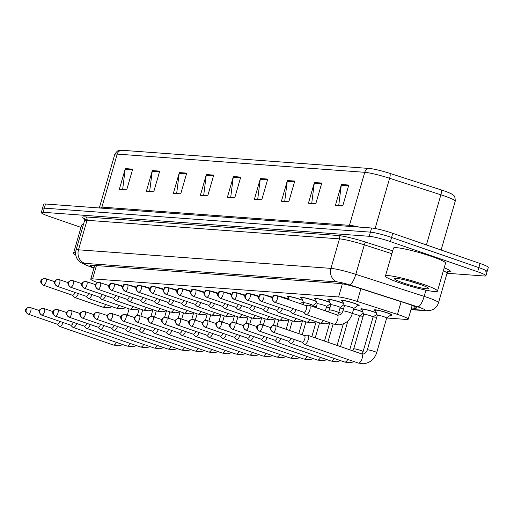 <?xml version="1.0" encoding="UTF-8"?>
<svg xmlns="http://www.w3.org/2000/svg" width="514" height="514" viewBox="0 0 514 514"><rect width="100%" height="100%" fill="white"/><g stroke="black" fill="none" stroke-linecap="round" stroke-linejoin="round"><path stroke-width="0.77" d="M124.215 284.904A9.213 0.964 16.1 0 1 123.778 284.435A9.213 0.964 16.1 0 1 125.628 284.377M128.179 284.852A9.213 0.964 16.1 0 1 136.602 287.23M137.823 285.9A9.213 0.964 16.1 0 1 137.386 285.437A9.213 0.964 16.1 0 1 139.23 285.379M141.787 285.855A9.213 0.964 16.1 0 1 150.21 288.232M151.424 286.902A9.213 0.964 16.1 0 1 150.987 286.439A9.213 0.964 16.1 0 1 152.838 286.382M155.389 286.857A9.213 0.964 16.1 0 1 163.812 289.228M165.026 287.904A9.213 0.964 16.1 0 1 164.596 287.442A9.213 0.964 16.1 0 1 166.44 287.384M168.99 287.859A9.213 0.964 16.1 0 1 177.414 290.23M178.634 288.907A9.213 0.964 16.1 0 1 178.197 288.438A9.213 0.964 16.1 0 1 180.041 288.386M182.598 288.862A9.213 0.964 16.1 0 1 191.022 291.232M192.236 289.909A9.213 0.964 16.1 0 1 191.799 289.44A9.213 0.964 16.1 0 1 193.649 289.382M196.2 289.857A9.213 0.964 16.1 0 1 204.623 292.235M205.844 290.911A9.213 0.964 16.1 0 1 205.407 290.442A9.213 0.964 16.1 0 1 207.251 290.384M209.808 290.86A9.213 0.964 16.1 0 1 218.232 293.237M219.446 291.907A9.213 0.964 16.1 0 1 219.009 291.444A9.213 0.964 16.1 0 1 220.853 291.387M223.41 291.862A9.213 0.964 16.1 0 1 231.833 294.233M233.048 292.909A9.213 0.964 16.1 0 1 232.617 292.447A9.213 0.964 16.1 0 1 234.461 292.389M237.012 292.864A9.213 0.964 16.1 0 1 245.435 295.235M246.656 293.912A9.213 0.964 16.1 0 1 246.219 293.443A9.213 0.964 16.1 0 1 248.063 293.391M250.62 293.867A9.213 0.964 16.1 0 1 259.043 296.237M260.257 294.914A9.213 0.964 16.1 0 1 259.821 294.445A9.213 0.964 16.1 0 1 261.671 294.393M264.222 294.869A9.213 0.964 16.1 0 1 272.645 297.24M273.859 295.916A9.213 0.964 16.1 0 1 273.429 295.447A9.213 0.964 16.1 0 1 275.273 295.389M277.83 295.865A9.213 0.964 16.1 0 1 286.452 298.313A9.213 0.964 16.1 0 1 289.022 299.276M288.283 297.349A9.213 0.964 16.1 0 1 287.03 296.449A9.213 0.964 16.1 0 1 300.054 299.309A9.213 0.964 16.1 0 1 302.624 300.279M301.885 298.351A9.213 0.964 16.1 0 1 300.632 297.452A9.213 0.964 16.1 0 1 313.662 300.311A9.213 0.964 16.1 0 1 316.232 301.281M315.487 299.354A9.213 0.964 16.1 0 1 314.24 298.454A9.213 0.964 16.1 0 1 327.264 301.313A9.213 0.964 16.1 0 1 329.834 302.283M329.095 300.356A9.213 0.964 16.1 0 1 327.842 299.45A9.213 0.964 16.1 0 1 340.872 302.316A9.213 0.964 16.1 0 1 343.436 303.279M342.697 301.352A9.213 0.964 16.1 0 1 341.45 300.452A9.213 0.964 16.1 0 1 354.474 303.318A9.213 0.964 16.1 0 1 359.151 305.56A9.213 0.964 16.1 0 1 357.609 305.657M110.613 283.901A9.213 0.964 16.1 0 1 110.176 283.432A9.213 0.964 16.1 0 1 112.02 283.381M114.577 283.856A9.213 0.964 16.1 0 1 123 286.227M312.859 305.894A9.213 0.964 16.1 0 1 316.322 306.858M326.467 306.897A9.213 0.964 16.1 0 1 329.93 307.86M340.069 307.899A9.213 0.964 16.1 0 1 343.532 308.863M353.677 308.901A9.213 0.964 16.1 0 1 360.16 310.835A9.213 0.964 16.1 0 1 362.73 311.799M361.984 309.871A9.213 0.964 16.1 0 1 360.738 308.972A9.213 0.964 16.1 0 1 373.762 311.837A9.213 0.964 16.1 0 1 376.332 312.801M375.593 310.874A9.213 0.964 16.1 0 1 374.34 309.974A9.213 0.964 16.1 0 1 387.37 312.833A9.213 0.964 16.1 0 1 392.041 315.082A9.213 0.964 16.1 0 1 390.505 315.178M386.734 317.999L406.368 319.445A16.255 1.696 -163.9 0 0 408.212 319.194A16.255 1.696 -163.9 0 0 397.45 314.388L357.236 301.429A16.255 1.696 -163.9 0 0 338.597 296.957L92.604 278.858A16.255 1.696 -163.9 0 0 90.766 279.115A16.255 1.696 -163.9 0 0 96.735 282.257L97.615 282.591M359.524 316.001L363.147 316.264M373.125 317.003L376.749 317.267M80.987 227.387L49.537 216.51A16.255 1.696 16.1 0 1 41.281 212.545L42.482 208.401A16.255 1.696 16.1 0 1 44.32 208.144L370.427 232.148A16.255 1.696 16.1 0 1 391.572 237.455L478.855 267.627A16.255 1.696 16.1 0 1 487.105 271.591L488.3 267.447A16.255 1.696 16.1 0 0 480.05 263.483L392.767 233.311A16.255 1.696 16.1 0 0 371.622 228.004L45.515 204.007A16.255 1.696 16.1 0 0 43.677 204.264L42.482 208.401A16.255 1.696 16.1 0 1 44.32 208.144L370.427 232.148A16.255 1.696 16.1 0 1 391.572 237.455L478.855 267.627A16.255 1.696 16.1 0 1 487.105 271.591A16.255 1.696 16.1 0 1 485.267 271.848M121.959 150.268L369.495 168.483A17.772 1.857 16.1 0 1 389.875 173.372L441.147 189.897A17.772 1.857 16.1 0 1 451.947 194.17C452.75 195.314 455.282 194.408 455.224 201.199A21.678 2.268 -163.9 0 0 440.877 194.793L389.612 178.274A21.678 2.268 -163.9 0 0 364.754 172.312L117.218 154.097A5.416 4.825 -85.8 0 1 121.959 150.268A17.772 1.857 16.1 0 0 121.285 150.236C120 150.775 118.329 148.662 114.763 154.438L99.459 207.457A21.678 2.268 16.1 0 1 101.913 207.116L349.449 225.331A21.678 2.268 16.1 0 1 359.254 227.092M294.76 181.069L288.784 201.784L281.415 201.237L287.397 180.53L294.76 181.069M321.77 183.055L315.795 203.769L308.426 203.229L314.407 182.515L321.77 183.055M348.788 185.046L342.806 205.754L335.443 205.214L341.418 184.5L348.788 185.046M213.728 175.107L207.746 195.815L200.383 195.275L206.358 174.561L213.728 175.107M186.71 173.115L180.735 193.829L173.366 193.29L179.347 172.576L186.71 173.115M159.7 171.13L153.725 191.844L146.355 191.298L152.337 170.59L159.7 171.13M132.689 169.145L126.714 189.852L119.344 189.313L125.32 168.598L132.689 169.145M267.749 179.084L261.774 199.792L254.404 199.252L260.38 178.538L267.749 179.084M240.738 177.092L234.757 197.806L227.394 197.26L233.369 176.553L240.738 177.092M230.683 197.504L233.221 177.291A4.337 3.861 -85.8 0 1 233.369 176.553M257.694 199.496L260.232 179.277A4.337 3.861 -85.8 0 1 260.38 178.538M122.634 189.557L125.172 169.337A4.337 3.861 -85.8 0 1 125.32 168.598M149.645 191.542L152.183 171.329A4.337 3.861 -85.8 0 1 152.337 170.59M176.662 193.527L179.193 173.314A4.337 3.861 -85.8 0 1 179.347 172.576M203.672 195.519L206.204 175.3A4.337 3.861 -85.8 0 1 206.358 174.561M338.732 205.459L341.264 185.239A4.337 3.861 -85.8 0 1 341.418 184.5M311.722 203.467L314.253 183.254A4.337 3.861 -85.8 0 1 314.407 182.515M284.705 201.482L287.242 181.269A4.337 3.861 -85.8 0 1 287.397 180.53M41.281 212.545A16.255 1.696 16.1 0 1 43.125 212.288L369.232 236.286A16.255 1.696 16.1 0 1 390.377 241.593L477.654 271.765A16.255 1.696 16.1 0 1 485.91 275.735A16.255 1.696 16.1 0 1 484.072 275.986L447.026 273.262A21.678 2.268 -163.9 0 0 443.344 270.801M411.438 308.002L414.65 308.239A16.255 1.696 -163.9 0 0 416.488 307.982A16.255 1.696 -163.9 0 0 405.732 303.183L358.483 287.956A16.255 1.696 -163.9 0 0 339.838 283.484L92.102 265.256A16.255 1.696 -163.9 0 0 90.265 265.513A16.255 1.696 -163.9 0 0 94.03 267.788M56.97 324.096L59.052 326.139A4.877 2.159 -70.9 0 0 59.438 326.384A4.877 2.159 -70.9 0 0 59.688 326.435A4.877 2.159 -70.9 0 0 63.061 322.503M56.964 324.071A3.521 1.555 -70.9 0 0 57.125 324.154A3.521 1.555 -70.9 0 0 57.305 324.186A3.521 1.555 -70.9 0 0 59.74 321.353M115.682 284.236A8.128 0.848 16.1 0 1 122.711 286.259A8.128 0.848 16.1 0 1 122.942 286.343M72.256 295.158A3.521 1.555 -70.9 0 0 72.416 295.242A3.521 1.555 -70.9 0 0 72.596 295.28A3.521 1.555 -70.9 0 0 75.031 292.447M72.262 295.19L74.344 297.233A4.877 2.159 -70.9 0 0 74.729 297.477A4.877 2.159 -70.9 0 0 78.353 293.59M70.579 325.099L72.66 327.142A4.877 2.159 -70.9 0 0 73.046 327.386A4.877 2.159 -70.9 0 0 73.29 327.437A4.877 2.159 -70.9 0 0 76.67 323.505M70.566 325.073A3.521 1.555 -70.9 0 0 70.733 325.15A3.521 1.555 -70.9 0 0 70.906 325.189A3.521 1.555 -70.9 0 0 73.348 322.355M84.18 326.101L86.262 328.144A4.877 2.159 -70.9 0 0 86.648 328.388A4.877 2.159 -70.9 0 0 86.898 328.44A4.877 2.159 -70.9 0 0 90.271 324.507M84.167 326.069A3.521 1.555 -70.9 0 0 84.335 326.152A3.521 1.555 -70.9 0 0 84.514 326.191A3.521 1.555 -70.9 0 0 86.95 323.357M97.788 327.103L99.864 329.146A4.877 2.159 -70.9 0 0 100.249 329.39A4.877 2.159 -70.9 0 0 100.5 329.435A4.877 2.159 -70.9 0 0 103.873 325.503M97.776 327.071A3.521 1.555 -70.9 0 0 97.936 327.155A3.521 1.555 -70.9 0 0 98.116 327.193A3.521 1.555 -70.9 0 0 100.551 324.36M111.39 328.105L113.472 330.149A4.877 2.159 -70.9 0 0 113.857 330.386A4.877 2.159 -70.9 0 0 114.102 330.438A4.877 2.159 -70.9 0 0 117.481 326.506M111.377 328.073A3.521 1.555 -70.9 0 0 111.544 328.157A3.521 1.555 -70.9 0 0 111.724 328.195A3.521 1.555 -70.9 0 0 114.159 325.356M129.29 285.238A8.128 0.848 16.1 0 1 136.313 287.262A8.128 0.848 16.1 0 1 136.544 287.339M85.857 296.16A3.521 1.555 -70.9 0 0 86.018 296.244A3.521 1.555 -70.9 0 0 86.198 296.282A3.521 1.555 -70.9 0 0 88.633 293.443M85.87 296.192L87.952 298.236A4.877 2.159 -70.9 0 0 88.337 298.473A4.877 2.159 -70.9 0 0 91.961 294.593M142.892 286.24A8.128 0.848 16.1 0 1 149.921 288.264A8.128 0.848 16.1 0 1 150.152 288.341M99.459 297.163A3.521 1.555 -70.9 0 0 99.626 297.246A3.521 1.555 -70.9 0 0 99.806 297.278A3.521 1.555 -70.9 0 0 102.241 294.445M99.472 297.188L101.554 299.232A4.877 2.159 -70.9 0 0 101.939 299.476A4.877 2.159 -70.9 0 0 105.563 295.595M156.5 287.242A8.128 0.848 16.1 0 1 163.523 289.266A8.128 0.848 16.1 0 1 163.754 289.343M113.067 298.165A3.521 1.555 -70.9 0 0 113.228 298.242A3.521 1.555 -70.9 0 0 113.408 298.281A3.521 1.555 -70.9 0 0 115.843 295.447M113.074 298.191L115.155 300.234A4.877 2.159 -70.9 0 0 115.541 300.478A4.877 2.159 -70.9 0 0 119.164 296.597M75.77 255.021A27.094 2.833 16.1 0 1 73.56 253.113L81.63 225.151A27.094 2.833 16.1 0 1 83.397 224.676M73.56 253.113A27.094 2.833 16.1 0 1 75.629 252.637M423.735 284.48A27.094 2.833 16.1 0 1 437.491 291.091A27.094 2.833 16.1 0 1 399.179 282.674A27.094 2.833 16.1 0 1 385.429 276.063A27.094 2.833 16.1 0 1 423.735 284.48M385.429 276.063L393.499 248.101A27.094 2.833 16.1 0 1 431.805 256.518A27.094 2.833 16.1 0 1 445.561 263.129L437.491 291.091M403.451 282.983A17.669 1.844 16.1 0 1 394.63 278.517A17.669 1.844 16.1 0 1 419.469 284.165A17.669 1.844 16.1 0 1 428.393 288.264A17.669 1.844 16.1 0 1 420.728 287.827A17.669 1.844 16.1 0 1 403.451 282.983M408.842 280.933L422.18 285.142M95.81 318.95A3.521 1.555 -70.9 0 0 96.067 319.104L125.146 329.159A3.521 1.555 -70.9 0 1 124.986 329.076L127.074 331.144A4.877 2.159 -70.9 0 0 127.459 331.389A4.877 2.159 -70.9 0 0 127.71 331.44A4.877 2.159 -70.9 0 0 131.083 327.508M125.146 329.159A3.521 1.555 -70.9 0 0 125.326 329.191A3.521 1.555 -70.9 0 0 127.761 326.358M138.6 330.104L140.682 332.147A4.877 2.159 -70.9 0 0 141.067 332.391A4.877 2.159 -70.9 0 0 141.311 332.442A4.877 2.159 -70.9 0 0 144.691 328.51M138.587 330.078A3.521 1.555 -70.9 0 0 138.748 330.155A3.521 1.555 -70.9 0 0 138.928 330.194A3.521 1.555 -70.9 0 0 141.363 327.36M152.202 331.106L154.284 333.149A4.877 2.159 -70.9 0 0 154.669 333.393A4.877 2.159 -70.9 0 0 154.92 333.445A4.877 2.159 -70.9 0 0 158.293 329.513M152.189 331.08A3.521 1.555 -70.9 0 0 152.356 331.157A3.521 1.555 -70.9 0 0 152.536 331.196A3.521 1.555 -70.9 0 0 154.971 328.362M170.102 288.238A8.128 0.848 16.1 0 1 177.124 290.262A8.128 0.848 16.1 0 1 177.356 290.346M160.085 308.471A4.877 2.159 -70.9 0 1 157.374 311.156A4.877 2.159 -70.9 0 1 156.982 311.105L129.149 301.48A4.877 2.159 -70.9 0 1 128.763 301.236L126.682 299.193A3.521 1.555 -70.9 0 0 126.836 299.244A3.521 1.555 -70.9 0 0 127.016 299.283A3.521 1.555 -70.9 0 0 129.451 296.449M129.149 301.48A4.877 2.159 -70.9 0 0 132.773 297.6M183.704 289.241A8.128 0.848 16.1 0 1 190.733 291.265A8.128 0.848 16.1 0 1 190.964 291.348M140.277 300.163A3.521 1.555 -70.9 0 0 140.438 300.247A3.521 1.555 -70.9 0 0 140.618 300.285A3.521 1.555 -70.9 0 0 143.053 297.452M140.283 300.195L142.365 302.238A4.877 2.159 -70.9 0 0 142.751 302.483A4.877 2.159 -70.9 0 0 146.374 298.595M197.312 290.243A8.128 0.848 16.1 0 1 204.334 292.267A8.128 0.848 16.1 0 1 204.566 292.35M153.879 301.165A3.521 1.555 -70.9 0 0 154.039 301.249A3.521 1.555 -70.9 0 0 154.219 301.288A3.521 1.555 -70.9 0 0 156.654 298.448M153.892 301.198L155.973 303.241A4.877 2.159 -70.9 0 0 156.352 303.485A4.877 2.159 -70.9 0 0 159.982 299.598M165.804 332.108L167.885 334.151A4.877 2.159 -70.9 0 0 168.271 334.396A4.877 2.159 -70.9 0 0 168.521 334.447A4.877 2.159 -70.9 0 0 171.894 330.508M165.797 332.076A3.521 1.555 -70.9 0 0 165.958 332.16A3.521 1.555 -70.9 0 0 166.138 332.198A3.521 1.555 -70.9 0 0 168.573 329.365M179.412 333.111L181.493 335.154A4.877 2.159 -70.9 0 0 181.879 335.398A4.877 2.159 -70.9 0 0 182.123 335.443A4.877 2.159 -70.9 0 0 185.503 331.511M179.399 333.078A3.521 1.555 -70.9 0 0 179.566 333.162A3.521 1.555 -70.9 0 0 179.746 333.2A3.521 1.555 -70.9 0 0 182.181 330.367M193.013 334.113L195.095 336.156A4.877 2.159 -70.9 0 0 195.481 336.394A4.877 2.159 -70.9 0 0 195.731 336.445A4.877 2.159 -70.9 0 0 199.104 332.513M193.007 334.081A3.521 1.555 -70.9 0 0 193.168 334.164A3.521 1.555 -70.9 0 0 193.348 334.196A3.521 1.555 -70.9 0 0 195.783 331.363M206.622 335.109L208.703 337.152A4.877 2.159 -70.9 0 0 209.089 337.396A4.877 2.159 -70.9 0 0 209.333 337.447A4.877 2.159 -70.9 0 0 212.712 333.515M206.609 335.083A3.521 1.555 -70.9 0 0 206.769 335.167A3.521 1.555 -70.9 0 0 206.949 335.199A3.521 1.555 -70.9 0 0 209.384 332.365M220.223 336.111L222.305 338.154A4.877 2.159 -70.9 0 0 222.691 338.398A4.877 2.159 -70.9 0 0 222.941 338.45A4.877 2.159 -70.9 0 0 226.314 334.518M220.21 336.085A3.521 1.555 -70.9 0 0 220.377 336.162A3.521 1.555 -70.9 0 0 220.557 336.201A3.521 1.555 -70.9 0 0 222.992 333.368M210.913 291.245A8.128 0.848 16.1 0 1 217.942 293.269A8.128 0.848 16.1 0 1 218.174 293.346M167.48 302.168A3.521 1.555 -70.9 0 0 167.648 302.251A3.521 1.555 -70.9 0 0 167.827 302.283A3.521 1.555 -70.9 0 0 170.262 299.45M167.493 302.2L169.575 304.243A4.877 2.159 -70.9 0 0 169.961 304.481A4.877 2.159 -70.9 0 0 173.584 300.6M224.522 292.248A8.128 0.848 16.1 0 1 231.544 294.271A8.128 0.848 16.1 0 1 231.775 294.349M181.089 303.17A3.521 1.555 -70.9 0 0 181.249 303.254A3.521 1.555 -70.9 0 0 181.429 303.286A3.521 1.555 -70.9 0 0 183.864 300.452M181.095 303.196L183.177 305.239A4.877 2.159 -70.9 0 0 183.562 305.483A4.877 2.159 -70.9 0 0 187.186 301.602M238.123 293.25A8.128 0.848 16.1 0 1 245.146 295.267A8.128 0.848 16.1 0 1 245.377 295.351M194.69 304.172A3.521 1.555 -70.9 0 0 194.857 304.249A3.521 1.555 -70.9 0 0 195.031 304.288A3.521 1.555 -70.9 0 0 197.472 301.455M194.703 304.198L196.785 306.241A4.877 2.159 -70.9 0 0 197.17 306.485A4.877 2.159 -70.9 0 0 200.794 302.605M251.725 294.246A8.128 0.848 16.1 0 1 258.754 296.27A8.128 0.848 16.1 0 1 258.985 296.353M208.292 305.168A3.521 1.555 -70.9 0 0 208.459 305.252A3.521 1.555 -70.9 0 0 208.639 305.29A3.521 1.555 -70.9 0 0 211.074 302.457M208.305 305.2L210.387 307.243A4.877 2.159 -70.9 0 0 210.772 307.488A4.877 2.159 -70.9 0 0 214.396 303.607M265.333 295.248A8.128 0.848 16.1 0 1 272.356 297.272A8.128 0.848 16.1 0 1 272.587 297.355M221.9 306.171A3.521 1.555 -70.9 0 0 222.061 306.254A3.521 1.555 -70.9 0 0 222.241 306.293A3.521 1.555 -70.9 0 0 224.676 303.459M221.913 306.203L223.995 308.246A4.877 2.159 -70.9 0 0 224.374 308.49A4.877 2.159 -70.9 0 0 227.998 304.603M233.825 337.113L235.907 339.156A4.877 2.159 -70.9 0 0 236.292 339.401A4.877 2.159 -70.9 0 0 236.543 339.452A4.877 2.159 -70.9 0 0 239.916 335.52M233.819 337.081A3.521 1.555 -70.9 0 0 233.979 337.165A3.521 1.555 -70.9 0 0 234.159 337.203A3.521 1.555 -70.9 0 0 236.594 334.37M312.827 306.01A8.128 0.848 16.1 0 1 316.296 306.967M247.433 338.116L249.515 340.159A4.877 2.159 -70.9 0 0 249.9 340.403A4.877 2.159 -70.9 0 0 250.145 340.454A4.877 2.159 -70.9 0 0 253.524 336.516M247.42 338.084A3.521 1.555 -70.9 0 0 247.587 338.167A3.521 1.555 -70.9 0 0 247.767 338.206A3.521 1.555 -70.9 0 0 250.202 335.372M326.435 307.012A8.128 0.848 16.1 0 1 329.898 307.97M261.035 339.118L263.117 341.161A4.877 2.159 -70.9 0 0 263.502 341.399A4.877 2.159 -70.9 0 0 263.753 341.45A4.877 2.159 -70.9 0 0 267.126 337.518M261.028 339.086A3.521 1.555 -70.9 0 0 261.189 339.169A3.521 1.555 -70.9 0 0 261.369 339.208A3.521 1.555 -70.9 0 0 263.804 336.368M338.739 312.518A4.877 0.508 16.1 0 1 341.726 313.296M340.037 308.014A8.128 0.848 16.1 0 1 343.5 308.972M352.341 313.521A4.877 0.508 16.1 0 1 356.999 314.831A4.877 0.508 16.1 0 1 359.472 316.02A4.877 0.508 16.1 0 1 359.447 316.059M353.638 309.017A8.128 0.848 16.1 0 1 359.665 310.797A8.128 0.848 16.1 0 1 362.826 312.049M274.643 340.114L276.725 342.157A4.877 2.159 -70.9 0 0 277.104 342.401A4.877 2.159 -70.9 0 0 277.354 342.452A4.877 2.159 -70.9 0 0 280.734 338.52M274.63 340.088A3.521 1.555 -70.9 0 0 274.791 340.172A3.521 1.555 -70.9 0 0 274.971 340.204A3.521 1.555 -70.9 0 0 277.406 337.37M363.713 314.362A4.877 0.508 16.1 0 1 363.706 314.317A4.877 0.508 16.1 0 1 370.6 315.834A4.877 0.508 16.1 0 1 373.08 317.022A4.877 0.508 16.1 0 1 373.055 317.054L376.871 314.202M363.7 314.337L361.785 309.344A8.128 0.848 16.1 0 1 361.779 309.274A8.128 0.848 16.1 0 1 373.273 311.799A8.128 0.848 16.1 0 1 376.428 313.052M288.245 341.116L290.326 343.159A4.877 2.159 -70.9 0 0 290.712 343.403A4.877 2.159 -70.9 0 0 290.963 343.455A4.877 2.159 -70.9 0 0 294.336 339.523M288.232 341.09A3.521 1.555 -70.9 0 0 288.399 341.174A3.521 1.555 -70.9 0 0 288.579 341.206A3.521 1.555 -70.9 0 0 291.014 338.373M377.315 315.365A4.877 0.508 16.1 0 1 377.308 315.32A4.877 0.508 16.1 0 1 384.209 316.836A4.877 0.508 16.1 0 1 386.682 318.025A4.877 0.508 16.1 0 1 386.656 318.057M377.308 315.339L375.387 310.347A8.128 0.848 16.1 0 1 375.381 310.276A8.128 0.848 16.1 0 1 386.875 312.801A8.128 0.848 16.1 0 1 391 314.78A8.128 0.848 16.1 0 1 390.961 314.838L386.676 318.044L376.698 352.61C374.533 359.183 370.151 362.897 363.539 363.764L358.245 363.051A4.877 2.159 -70.9 0 0 358.489 363.096A4.877 2.159 -70.9 0 0 358.631 363.102A4.877 2.159 -70.9 0 0 362.01 358.727A4.877 2.159 -70.9 0 0 361.432 353.831L307.5 335.186A4.877 2.159 -70.9 0 0 307.256 335.134A4.877 2.159 -70.9 0 0 307.051 335.141L304.153 335.462M301.846 342.118L303.928 344.162A4.877 2.159 -70.9 0 0 304.314 344.406A4.877 2.159 -70.9 0 0 304.564 344.457A4.877 2.159 -70.9 0 0 308.117 339.96A4.877 2.159 -70.9 0 0 307.5 335.186M301.84 342.093A3.521 1.555 -70.9 0 0 302.001 342.17A3.521 1.555 -70.9 0 0 302.181 342.208A3.521 1.555 -70.9 0 0 304.751 338.964A3.521 1.555 -70.9 0 0 304.301 335.514A3.521 1.555 -70.9 0 0 304.121 335.475M278.935 296.25A8.128 0.848 16.1 0 1 285.964 298.274A8.128 0.848 16.1 0 1 289.119 299.527M235.502 307.173A3.521 1.555 -70.9 0 0 235.669 307.256A3.521 1.555 -70.9 0 0 235.849 307.295A3.521 1.555 -70.9 0 0 238.284 304.455M235.515 307.205L237.596 309.248A4.877 2.159 -70.9 0 0 237.982 309.486A4.877 2.159 -70.9 0 0 241.606 305.605M289.228 299.81L288.078 296.822A8.128 0.848 16.1 0 1 288.071 296.751A8.128 0.848 16.1 0 1 299.566 299.276A8.128 0.848 16.1 0 1 302.72 300.529M249.11 308.175A3.521 1.555 -70.9 0 0 249.271 308.259A3.521 1.555 -70.9 0 0 249.451 308.291A3.521 1.555 -70.9 0 0 251.886 305.457M249.117 308.201L251.198 310.244A4.877 2.159 -70.9 0 0 251.584 310.488A4.877 2.159 -70.9 0 0 255.207 306.607M303.607 302.836A4.877 0.508 16.1 0 1 303.607 302.797A4.877 0.508 16.1 0 1 310.501 304.307A4.877 0.508 16.1 0 1 312.975 305.502A4.877 0.508 16.1 0 1 312.949 305.534M303.087 304.596L303.607 302.797L301.679 297.824A8.128 0.848 16.1 0 1 301.679 297.754A8.128 0.848 16.1 0 1 313.167 300.279A8.128 0.848 16.1 0 1 316.322 301.525M262.712 309.177A3.521 1.555 -70.9 0 0 262.879 309.261A3.521 1.555 -70.9 0 0 263.052 309.293A3.521 1.555 -70.9 0 0 265.494 306.46M262.725 309.203L264.806 311.246A4.877 2.159 -70.9 0 0 265.192 311.49A4.877 2.159 -70.9 0 0 268.816 307.61M317.215 303.838A4.877 0.508 16.1 0 1 317.209 303.793A4.877 0.508 16.1 0 1 324.103 305.31A4.877 0.508 16.1 0 1 326.583 306.498A4.877 0.508 16.1 0 1 326.557 306.537M316.091 307.661L317.209 303.793L315.288 298.82A8.128 0.848 16.1 0 1 315.281 298.75A8.128 0.848 16.1 0 1 326.776 301.275A8.128 0.848 16.1 0 1 329.93 302.528M276.314 310.18A3.521 1.555 -70.9 0 0 276.481 310.257A3.521 1.555 -70.9 0 0 276.661 310.295A3.521 1.555 -70.9 0 0 279.096 307.462M276.326 310.205L278.408 312.249A4.877 2.159 -70.9 0 0 278.794 312.493A4.877 2.159 -70.9 0 0 282.417 308.612M330.817 304.841A4.877 0.508 16.1 0 1 330.81 304.796A4.877 0.508 16.1 0 1 337.711 306.312A4.877 0.508 16.1 0 1 340.184 307.5A4.877 0.508 16.1 0 1 340.159 307.539L343.975 304.68M340.184 307.5L338.687 312.679A4.877 0.508 16.1 0 0 336.214 311.49A4.877 0.508 16.1 0 0 329.737 309.891A4.877 0.508 16.1 0 0 329.32 309.974L330.81 304.796L328.889 299.823A8.128 0.848 16.1 0 1 328.883 299.752A8.128 0.848 16.1 0 1 340.377 302.277A8.128 0.848 16.1 0 1 343.532 303.53M289.922 311.176A3.521 1.555 -70.9 0 0 290.082 311.259A3.521 1.555 -70.9 0 0 290.262 311.298A3.521 1.555 -70.9 0 0 292.697 308.464M289.935 311.208L292.01 313.251A4.877 2.159 -70.9 0 0 292.395 313.495A4.877 2.159 -70.9 0 0 296.019 309.608M353.786 308.522L358.065 305.322A8.128 0.848 16.1 0 0 358.11 305.265A8.128 0.848 16.1 0 0 353.985 303.279A8.128 0.848 16.1 0 0 342.491 300.754A8.128 0.848 16.1 0 0 342.497 300.825L344.412 305.817A4.877 0.508 16.1 0 1 344.419 305.798A4.877 0.508 16.1 0 1 351.313 307.314A4.877 0.508 16.1 0 1 353.786 308.503A4.877 0.508 16.1 0 1 353.76 308.535M303.536 312.21L305.618 314.253A4.877 2.159 -70.9 0 0 306.003 314.497A4.877 2.159 -70.9 0 0 309.807 310.045A4.877 2.159 -70.9 0 0 309.19 305.277A4.877 2.159 -70.9 0 0 308.734 305.226L305.836 305.547M303.523 312.178A3.521 1.555 -70.9 0 0 303.69 312.261A3.521 1.555 -70.9 0 0 303.87 312.3A3.521 1.555 -70.9 0 0 306.434 309.049A3.521 1.555 -70.9 0 0 305.991 305.605A3.521 1.555 -70.9 0 0 305.811 305.567M96.439 265.571L92.604 278.858M342.388 283.818L338.597 296.957M360.905 288.739L357.236 301.429M401.113 301.699L397.45 314.388M369.495 168.483A5.416 4.825 94.2 0 0 364.754 172.312L349.449 225.331A5.416 4.825 -85.8 0 1 349.051 226.34M389.875 173.372A5.416 1.523 107.9 0 1 389.612 178.274L375.111 228.505M101.521 208.125A5.416 4.825 -85.8 0 0 101.913 207.116L117.218 154.097A21.678 2.268 -163.9 0 0 114.763 154.438M441.147 189.897A5.416 1.523 107.9 0 1 440.877 194.793L426.408 244.94M480.05 263.483L477.654 271.765M45.515 204.007L43.125 212.288M371.622 228.004L369.232 236.286M392.767 233.311L390.377 241.593M240.526 177.831L233.221 177.291M213.516 175.839L206.204 175.3M186.498 173.854L179.193 173.314M159.488 171.862L152.183 171.329M132.477 169.877L125.172 169.337M267.537 179.816L260.232 179.277M294.548 181.802L287.242 181.269M321.558 183.794L314.253 183.254M348.576 185.779L341.264 185.239M411.052 309.351L423.877 310.295A10.839 1.131 -163.9 0 0 419.604 307.481A10.839 1.131 -163.9 0 0 417.933 306.922L349.571 284.891A10.839 1.131 -163.9 0 0 337.145 281.91L84.694 263.335A10.839 1.131 -163.9 0 0 87.451 265.603L93.959 268.038M84.694 263.335A10.839 9.657 -85.8 0 1 78.494 249.804L87.014 220.288A21.678 2.268 -163.9 0 0 84.559 220.628L76.046 250.145A21.678 2.268 16.1 0 1 78.494 249.804L330.945 268.379A21.678 2.268 16.1 0 1 355.804 274.341L424.166 296.372A21.678 2.268 16.1 0 1 427.5 297.484A21.678 2.268 16.1 0 1 438.506 302.772L447.026 273.262L448.497 271.707L447.071 271.694M425.958 290.159L424.166 296.372A10.839 3.045 107.9 0 1 417.933 306.922M84.367 218.823A24.383 2.551 16.1 0 1 85.465 216.908L337.916 235.483A24.383 2.551 16.1 0 1 365.878 242.19L392.709 250.838M444.218 267.794A24.383 2.551 16.1 0 1 448.15 271.835M349.571 284.891A10.839 3.045 107.9 0 0 355.804 274.341L364.323 244.825A21.678 2.268 -163.9 0 0 339.465 238.869L87.014 220.288A2.711 2.416 94.2 0 0 85.465 216.908M391.88 253.71L364.323 244.825A2.711 0.758 -72.1 0 1 365.878 242.19M337.145 281.91A10.839 9.657 -85.8 0 1 330.945 268.379L339.465 238.869A2.711 2.416 94.2 0 0 337.916 235.483M87.451 265.603A10.839 6.399 110.5 0 1 86.641 265.397L93.933 268.128M410.969 309.634L426.074 310.745A10.839 9.657 -85.8 0 1 423.877 310.295M415.068 306.787L414.65 308.239M27.788 313.945A3.521 1.555 -70.9 0 0 28.045 314.099A3.521 1.555 -70.9 0 0 28.225 314.138A3.521 1.555 -70.9 0 0 30.737 311.086A3.521 1.555 -70.9 0 0 30.352 307.443A3.521 1.555 -70.9 0 0 30.172 307.404A3.521 3.135 -85.8 0 0 29.459 307.256A3.521 3.135 -85.8 0 0 26.214 309.736A3.521 3.135 94.2 0 0 28.225 314.138M113.138 344.913A4.877 2.159 -70.9 0 0 113.369 345.029A4.877 2.159 -70.9 0 0 113.613 345.08A4.877 2.159 -70.9 0 0 113.755 345.08A4.877 2.159 -70.9 0 0 116.466 342.395M43.08 285.032A3.521 1.555 -70.9 0 0 43.337 285.186A3.521 1.555 -70.9 0 0 43.517 285.225A3.521 1.555 -70.9 0 0 46.029 282.173A3.521 1.555 -70.9 0 0 45.643 278.53A3.521 1.555 -70.9 0 0 45.463 278.498A3.521 3.135 -85.8 0 0 44.75 278.35A3.521 3.135 -85.8 0 0 41.505 280.83A3.521 3.135 94.2 0 0 43.517 285.225M112.303 306.762L107.863 307.815L102.569 307.096A4.877 2.159 -70.9 0 0 102.954 307.147A4.877 2.159 -70.9 0 0 105.666 304.468M41.396 314.947A3.521 1.555 -70.9 0 0 41.653 315.101A3.521 1.555 -70.9 0 0 41.833 315.14A3.521 1.555 -70.9 0 0 44.339 312.088A3.521 1.555 -70.9 0 0 43.953 308.445A3.521 1.555 -70.9 0 0 43.774 308.406A3.521 3.135 -85.8 0 0 43.06 308.259A3.521 3.135 -85.8 0 0 39.816 310.739A3.521 3.135 94.2 0 0 41.833 315.14M126.746 345.916A4.877 2.159 -70.9 0 0 126.971 346.031A4.877 2.159 -70.9 0 0 127.221 346.083A4.877 2.159 -70.9 0 0 127.363 346.083A4.877 2.159 -70.9 0 0 130.068 343.397M54.998 315.943A3.521 1.555 -70.9 0 0 55.255 316.104A3.521 1.555 -70.9 0 0 55.435 316.136A3.521 1.555 -70.9 0 0 57.947 313.084A3.521 1.555 -70.9 0 0 57.555 309.441A3.521 1.555 -70.9 0 0 57.382 309.409A3.521 3.135 -85.8 0 0 56.669 309.261A3.521 3.135 -85.8 0 0 53.424 311.741A3.521 3.135 94.2 0 0 55.435 316.136M140.348 346.918A4.877 2.159 -70.9 0 0 140.579 347.027A4.877 2.159 -70.9 0 0 140.823 347.079A4.877 2.159 -70.9 0 0 140.964 347.079A4.877 2.159 -70.9 0 0 143.676 344.399M68.606 316.945A3.521 1.555 -70.9 0 0 68.863 317.106A3.521 1.555 -70.9 0 0 69.043 317.138A3.521 1.555 -70.9 0 0 71.549 314.086A3.521 1.555 -70.9 0 0 71.163 310.443A3.521 1.555 -70.9 0 0 70.983 310.411A3.521 3.135 -85.8 0 0 70.27 310.263A3.521 3.135 -85.8 0 0 67.026 312.743A3.521 3.135 94.2 0 0 69.043 317.138M153.956 347.92A4.877 2.159 -70.9 0 0 154.181 348.029A4.877 2.159 -70.9 0 0 154.431 348.081A4.877 2.159 -70.9 0 0 154.573 348.081A4.877 2.159 -70.9 0 0 157.278 345.402M82.208 317.948A3.521 1.555 -70.9 0 0 82.465 318.102A3.521 1.555 -70.9 0 0 82.645 318.14A3.521 1.555 -70.9 0 0 85.151 315.088A3.521 1.555 -70.9 0 0 84.765 311.445A3.521 1.555 -70.9 0 0 84.585 311.407A3.521 3.135 -85.8 0 0 83.872 311.259A3.521 3.135 -85.8 0 0 80.627 313.746A3.521 3.135 94.2 0 0 82.645 318.14M167.558 348.916A4.877 2.159 -70.9 0 0 167.782 349.032A4.877 2.159 -70.9 0 0 168.033 349.083A4.877 2.159 -70.9 0 0 168.174 349.083A4.877 2.159 -70.9 0 0 170.886 346.404M56.688 286.035A3.521 1.555 -70.9 0 0 56.945 286.189A3.521 1.555 -70.9 0 0 57.125 286.227A3.521 1.555 -70.9 0 0 59.63 283.175A3.521 1.555 -70.9 0 0 59.245 279.532A3.521 1.555 -70.9 0 0 59.065 279.494A3.521 3.135 -85.8 0 0 58.352 279.346A3.521 3.135 -85.8 0 0 55.107 281.833A3.521 3.135 94.2 0 0 57.125 286.227M125.904 307.764L121.471 308.811L116.17 308.098A4.877 2.159 -70.9 0 0 116.562 308.149A4.877 2.159 -70.9 0 0 119.267 305.47M70.29 287.037A3.521 1.555 -70.9 0 0 70.546 287.191A3.521 1.555 -70.9 0 0 70.726 287.23A3.521 1.555 -70.9 0 0 73.232 284.178A3.521 1.555 -70.9 0 0 72.847 280.535A3.521 1.555 -70.9 0 0 72.667 280.496A3.521 3.135 -85.8 0 0 71.96 280.348A3.521 3.135 -85.8 0 0 68.715 282.828A3.521 3.135 94.2 0 0 70.726 287.23M139.512 308.766L135.073 309.813L129.779 309.1A4.877 2.159 -70.9 0 0 130.164 309.152A4.877 2.159 -70.9 0 0 132.875 306.472M83.891 288.039A3.521 1.555 -70.9 0 0 84.155 288.193A3.521 1.555 -70.9 0 0 84.328 288.232A3.521 1.555 -70.9 0 0 86.84 285.18A3.521 1.555 -70.9 0 0 86.455 281.537A3.521 1.555 -70.9 0 0 86.275 281.499A3.521 3.135 -85.8 0 0 85.562 281.351A3.521 3.135 -85.8 0 0 82.317 283.831A3.521 3.135 94.2 0 0 84.328 288.232M153.114 309.762L148.681 310.816L143.38 310.103A4.877 2.159 -70.9 0 0 143.772 310.154A4.877 2.159 -70.9 0 0 146.477 307.468M107.503 315.602L97.48 312.261C94.505 313.129 93.259 314.118 93.741 315.217C92.88 315.59 93.657 316.881 96.067 319.104A3.521 1.555 -70.9 0 0 96.246 319.143A3.521 1.555 -70.9 0 0 98.759 316.091A3.521 1.555 -70.9 0 0 98.373 312.448A3.521 1.555 -70.9 0 0 98.193 312.409A3.521 3.135 -85.8 0 0 97.48 312.261A3.521 3.135 -85.8 0 0 94.235 314.741A3.521 3.135 94.2 0 0 96.246 319.143M181.159 349.918A4.877 2.159 -70.9 0 0 181.391 350.034A4.877 2.159 -70.9 0 0 181.635 350.085A4.877 2.159 -70.9 0 0 181.776 350.085A4.877 2.159 -70.9 0 0 184.487 347.4M109.418 319.952A3.521 1.555 -70.9 0 0 109.675 320.106A3.521 1.555 -70.9 0 0 109.855 320.145A3.521 1.555 -70.9 0 0 112.36 317.093A3.521 1.555 -70.9 0 0 111.975 313.45A3.521 1.555 -70.9 0 0 111.795 313.411A3.521 3.135 -85.8 0 0 111.082 313.264A3.521 3.135 -85.8 0 0 107.837 315.744A3.521 3.135 94.2 0 0 109.855 320.145M194.767 350.921A4.877 2.159 -70.9 0 0 194.992 351.036A4.877 2.159 -70.9 0 0 195.243 351.088A4.877 2.159 -70.9 0 0 195.384 351.088A4.877 2.159 -70.9 0 0 198.089 348.402M123.019 320.948A3.521 1.555 -70.9 0 0 123.276 321.109A3.521 1.555 -70.9 0 0 123.456 321.141A3.521 1.555 -70.9 0 0 125.969 318.089A3.521 1.555 -70.9 0 0 125.577 314.452A3.521 1.555 -70.9 0 0 125.403 314.414A3.521 3.135 -85.8 0 0 124.69 314.266A3.521 3.135 -85.8 0 0 121.445 316.746A3.521 3.135 94.2 0 0 123.456 321.141M208.369 351.923A4.877 2.159 -70.9 0 0 208.594 352.039A4.877 2.159 -70.9 0 0 208.845 352.084A4.877 2.159 -70.9 0 0 208.986 352.09A4.877 2.159 -70.9 0 0 211.697 349.404M97.499 289.035A3.521 1.555 -70.9 0 0 97.756 289.196A3.521 1.555 -70.9 0 0 97.936 289.228A3.521 1.555 -70.9 0 0 100.442 286.176A3.521 1.555 -70.9 0 0 100.057 282.539A3.521 1.555 -70.9 0 0 99.877 282.501A3.521 3.135 -85.8 0 0 99.163 282.353A3.521 3.135 -85.8 0 0 95.919 284.833A3.521 3.135 94.2 0 0 97.936 289.228M111.101 290.037A3.521 1.555 -70.9 0 0 111.358 290.198A3.521 1.555 -70.9 0 0 111.538 290.23A3.521 1.555 -70.9 0 0 114.05 287.178A3.521 1.555 -70.9 0 0 113.665 283.535A3.521 1.555 -70.9 0 0 113.485 283.503A3.521 3.135 -85.8 0 0 112.772 283.355A3.521 3.135 -85.8 0 0 109.527 285.835A3.521 3.135 94.2 0 0 111.538 290.23M180.324 311.767L175.884 312.82L170.59 312.101A4.877 2.159 -70.9 0 0 170.976 312.159A4.877 2.159 -70.9 0 0 173.687 309.473M124.709 291.04A3.521 1.555 -70.9 0 0 124.966 291.194A3.521 1.555 -70.9 0 0 125.146 291.232A3.521 1.555 -70.9 0 0 127.652 288.181A3.521 1.555 -70.9 0 0 127.266 284.538A3.521 1.555 -70.9 0 0 127.087 284.499A3.521 3.135 -85.8 0 0 126.373 284.358A3.521 3.135 -85.8 0 0 123.129 286.838A3.521 3.135 94.2 0 0 125.146 291.232M193.926 312.769L189.493 313.823L184.192 313.103A4.877 2.159 -70.9 0 0 184.584 313.154A4.877 2.159 -70.9 0 0 187.289 310.475M136.621 321.95A3.521 1.555 -70.9 0 0 136.885 322.111A3.521 1.555 -70.9 0 0 137.065 322.143A3.521 1.555 -70.9 0 0 139.57 319.091A3.521 1.555 -70.9 0 0 139.185 315.448A3.521 1.555 -70.9 0 0 139.005 315.416A3.521 3.135 -85.8 0 0 138.292 315.268A3.521 3.135 -85.8 0 0 135.047 317.748A3.521 3.135 94.2 0 0 137.065 322.143M221.977 352.925A4.877 2.159 -70.9 0 0 222.202 353.034A4.877 2.159 -70.9 0 0 222.453 353.086A4.877 2.159 -70.9 0 0 222.594 353.086A4.877 2.159 -70.9 0 0 225.299 350.407M150.229 322.953A3.521 1.555 -70.9 0 0 150.486 323.107A3.521 1.555 -70.9 0 0 150.666 323.145A3.521 1.555 -70.9 0 0 153.172 320.093A3.521 1.555 -70.9 0 0 152.786 316.451A3.521 1.555 -70.9 0 0 152.607 316.412A3.521 3.135 -85.8 0 0 151.893 316.271A3.521 3.135 -85.8 0 0 148.649 318.751A3.521 3.135 94.2 0 0 150.666 323.145M235.579 353.928A4.877 2.159 -70.9 0 0 235.804 354.037A4.877 2.159 -70.9 0 0 236.054 354.088A4.877 2.159 -70.9 0 0 236.196 354.088A4.877 2.159 -70.9 0 0 238.901 351.409M163.831 323.955A3.521 1.555 -70.9 0 0 164.088 324.109A3.521 1.555 -70.9 0 0 164.268 324.148A3.521 1.555 -70.9 0 0 166.78 321.096A3.521 1.555 -70.9 0 0 166.395 317.453A3.521 1.555 -70.9 0 0 166.215 317.414A3.521 3.135 -85.8 0 0 165.502 317.267A3.521 3.135 -85.8 0 0 162.257 319.747A3.521 3.135 94.2 0 0 164.268 324.148M249.181 354.923A4.877 2.159 -70.9 0 0 249.412 355.039A4.877 2.159 -70.9 0 0 249.656 355.09A4.877 2.159 -70.9 0 0 249.798 355.09A4.877 2.159 -70.9 0 0 252.509 352.411M177.439 324.957A3.521 1.555 -70.9 0 0 177.696 325.111A3.521 1.555 -70.9 0 0 177.876 325.15A3.521 1.555 -70.9 0 0 180.382 322.098A3.521 1.555 -70.9 0 0 179.996 318.455A3.521 1.555 -70.9 0 0 179.816 318.417A3.521 3.135 -85.8 0 0 179.103 318.269A3.521 3.135 -85.8 0 0 175.859 320.749A3.521 3.135 94.2 0 0 177.876 325.15M262.789 355.926A4.877 2.159 -70.9 0 0 263.014 356.041A4.877 2.159 -70.9 0 0 263.264 356.093A4.877 2.159 -70.9 0 0 263.406 356.093A4.877 2.159 -70.9 0 0 266.111 353.407M191.041 325.96A3.521 1.555 -70.9 0 0 191.298 326.114A3.521 1.555 -70.9 0 0 191.478 326.152A3.521 1.555 -70.9 0 0 193.984 323.1A3.521 1.555 -70.9 0 0 193.598 319.457A3.521 1.555 -70.9 0 0 193.418 319.419A3.521 3.135 -85.8 0 0 192.711 319.271A3.521 3.135 -85.8 0 0 189.467 321.751A3.521 3.135 94.2 0 0 191.478 326.152M276.391 356.928A4.877 2.159 -70.9 0 0 276.616 357.044A4.877 2.159 -70.9 0 0 276.866 357.095A4.877 2.159 -70.9 0 0 277.007 357.095A4.877 2.159 -70.9 0 0 279.719 354.409M138.311 292.042A3.521 1.555 -70.9 0 0 138.568 292.196A3.521 1.555 -70.9 0 0 138.748 292.235A3.521 1.555 -70.9 0 0 141.254 289.183A3.521 1.555 -70.9 0 0 140.868 285.54A3.521 1.555 -70.9 0 0 140.688 285.501A3.521 3.135 -85.8 0 0 139.975 285.354A3.521 3.135 -85.8 0 0 136.737 287.834A3.521 3.135 94.2 0 0 138.748 292.235M207.527 313.771L203.094 314.819L197.794 314.105A4.877 2.159 -70.9 0 0 198.186 314.157A4.877 2.159 -70.9 0 0 200.897 311.478M151.913 293.044A3.521 1.555 -70.9 0 0 152.176 293.198A3.521 1.555 -70.9 0 0 152.35 293.237A3.521 1.555 -70.9 0 0 154.862 290.185A3.521 1.555 -70.9 0 0 154.476 286.542A3.521 1.555 -70.9 0 0 154.296 286.504A3.521 3.135 -85.8 0 0 153.583 286.356A3.521 3.135 -85.8 0 0 150.339 288.836A3.521 3.135 94.2 0 0 152.35 293.237M221.136 314.774L216.702 315.821L211.402 315.108A4.877 2.159 -70.9 0 0 211.794 315.159A4.877 2.159 -70.9 0 0 214.499 312.473M165.521 294.047A3.521 1.555 -70.9 0 0 165.778 294.201A3.521 1.555 -70.9 0 0 165.958 294.239A3.521 1.555 -70.9 0 0 168.463 291.187A3.521 1.555 -70.9 0 0 168.078 287.544A3.521 1.555 -70.9 0 0 167.898 287.506A3.521 3.135 -85.8 0 0 167.185 287.358A3.521 3.135 -85.8 0 0 163.94 289.838A3.521 3.135 94.2 0 0 165.958 294.239M234.737 315.769L230.304 316.823L225.003 316.11A4.877 2.159 -70.9 0 0 225.395 316.161A4.877 2.159 -70.9 0 0 228.1 313.476M179.123 295.042A3.521 1.555 -70.9 0 0 179.38 295.203A3.521 1.555 -70.9 0 0 179.559 295.235A3.521 1.555 -70.9 0 0 182.072 292.183A3.521 1.555 -70.9 0 0 181.686 288.54A3.521 1.555 -70.9 0 0 181.506 288.508A3.521 3.135 -85.8 0 0 180.793 288.36A3.521 3.135 -85.8 0 0 177.548 290.84A3.521 3.135 94.2 0 0 179.559 295.235M248.346 316.772L243.906 317.825L238.612 317.112A4.877 2.159 -70.9 0 0 238.997 317.164A4.877 2.159 -70.9 0 0 241.708 314.478M192.731 296.045A3.521 1.555 -70.9 0 0 192.988 296.205A3.521 1.555 -70.9 0 0 193.168 296.237A3.521 1.555 -70.9 0 0 195.673 293.186A3.521 1.555 -70.9 0 0 195.288 289.543A3.521 1.555 -70.9 0 0 195.108 289.51A3.521 3.135 -85.8 0 0 194.395 289.363A3.521 3.135 -85.8 0 0 191.15 291.843A3.521 3.135 94.2 0 0 193.168 296.237M261.947 317.774L257.514 318.828L252.213 318.108A4.877 2.159 -70.9 0 0 252.605 318.16A4.877 2.159 -70.9 0 0 255.31 315.48M204.643 326.955A3.521 1.555 -70.9 0 0 204.906 327.116A3.521 1.555 -70.9 0 0 205.08 327.148A3.521 1.555 -70.9 0 0 207.592 324.096A3.521 1.555 -70.9 0 0 207.206 320.453A3.521 1.555 -70.9 0 0 207.026 320.421A3.521 3.135 -85.8 0 0 206.313 320.273A3.521 3.135 -85.8 0 0 203.069 322.753A3.521 3.135 94.2 0 0 205.08 327.148M289.999 357.93A4.877 2.159 -70.9 0 0 290.224 358.04A4.877 2.159 -70.9 0 0 290.468 358.091A4.877 2.159 -70.9 0 0 290.616 358.097A4.877 2.159 -70.9 0 0 293.321 355.412M218.251 327.958A3.521 1.555 -70.9 0 0 218.508 328.118A3.521 1.555 -70.9 0 0 218.688 328.15A3.521 1.555 -70.9 0 0 221.193 325.099A3.521 1.555 -70.9 0 0 220.808 321.456A3.521 1.555 -70.9 0 0 220.628 321.423A3.521 3.135 -85.8 0 0 219.915 321.276A3.521 3.135 -85.8 0 0 216.67 323.756A3.521 3.135 94.2 0 0 218.688 328.15M303.601 358.933A4.877 2.159 -70.9 0 0 303.825 359.042A4.877 2.159 -70.9 0 0 304.076 359.093A4.877 2.159 -70.9 0 0 304.217 359.093A4.877 2.159 -70.9 0 0 306.922 356.414M231.853 328.96A3.521 1.555 -70.9 0 0 232.11 329.114A3.521 1.555 -70.9 0 0 232.289 329.153A3.521 1.555 -70.9 0 0 234.802 326.101A3.521 1.555 -70.9 0 0 234.416 322.458A3.521 1.555 -70.9 0 0 234.236 322.419A3.521 3.135 -85.8 0 0 233.523 322.272A3.521 3.135 -85.8 0 0 230.278 324.758A3.521 3.135 94.2 0 0 232.289 329.153M317.202 359.928A4.877 2.159 -70.9 0 0 317.434 360.044A4.877 2.159 -70.9 0 0 317.678 360.096A4.877 2.159 -70.9 0 0 317.819 360.096A4.877 2.159 -70.9 0 0 320.53 357.416M245.461 329.962A3.521 1.555 -70.9 0 0 245.718 330.116A3.521 1.555 -70.9 0 0 245.898 330.155A3.521 1.555 -70.9 0 0 248.403 327.103A3.521 1.555 -70.9 0 0 248.018 323.46A3.521 1.555 -70.9 0 0 247.838 323.422A3.521 3.135 -85.8 0 0 247.125 323.274A3.521 3.135 -85.8 0 0 243.88 325.754A3.521 3.135 94.2 0 0 245.898 330.155M330.81 360.931A4.877 2.159 -70.9 0 0 331.035 361.046A4.877 2.159 -70.9 0 0 331.286 361.098A4.877 2.159 -70.9 0 0 331.427 361.098A4.877 2.159 -70.9 0 0 334.132 358.412M259.062 330.965A3.521 1.555 -70.9 0 0 259.319 331.119A3.521 1.555 -70.9 0 0 259.499 331.157A3.521 1.555 -70.9 0 0 262.005 328.105A3.521 1.555 -70.9 0 0 261.62 324.462A3.521 1.555 -70.9 0 0 261.44 324.424A3.521 3.135 -85.8 0 0 260.726 324.276A3.521 3.135 -85.8 0 0 257.488 326.756A3.521 3.135 94.2 0 0 259.499 331.157M363.706 314.317L353.722 348.903A4.877 0.508 16.1 0 1 354.146 348.82A4.877 0.508 16.1 0 1 360.622 350.419A4.877 0.508 16.1 0 1 363.096 351.608L362.197 354.011M344.412 361.933A4.877 2.159 -70.9 0 0 344.637 362.049A4.877 2.159 -70.9 0 0 344.888 362.1A4.877 2.159 -70.9 0 0 345.029 362.1A4.877 2.159 -70.9 0 0 347.74 359.414M272.664 331.96A3.521 1.555 -70.9 0 0 272.928 332.121A3.521 1.555 -70.9 0 0 273.101 332.16A3.521 1.555 -70.9 0 0 275.613 329.108A3.521 1.555 -70.9 0 0 275.228 325.465A3.521 1.555 -70.9 0 0 275.048 325.426A3.521 3.135 -85.8 0 0 274.335 325.278A3.521 3.135 -85.8 0 0 271.09 327.759A3.521 3.135 94.2 0 0 273.101 332.16M377.308 315.32L367.33 349.906A4.877 0.508 16.1 0 1 367.748 349.822A4.877 0.508 16.1 0 1 374.224 351.422A4.877 0.508 16.1 0 1 376.698 352.61M358.02 362.935A4.877 2.159 -70.9 0 0 358.245 363.051L304.314 344.406M206.332 297.047A3.521 1.555 -70.9 0 0 206.589 297.201A3.521 1.555 -70.9 0 0 206.769 297.24A3.521 1.555 -70.9 0 0 209.275 294.188A3.521 1.555 -70.9 0 0 208.89 290.545A3.521 1.555 -70.9 0 0 208.71 290.506A3.521 3.135 -85.8 0 0 207.997 290.359A3.521 3.135 -85.8 0 0 204.752 292.845A3.521 3.135 94.2 0 0 206.769 297.24M275.549 318.776L271.116 319.83L265.815 319.11A4.877 2.159 -70.9 0 0 266.207 319.162A4.877 2.159 -70.9 0 0 268.918 316.483M219.934 298.049A3.521 1.555 -70.9 0 0 220.191 298.204A3.521 1.555 -70.9 0 0 220.371 298.242A3.521 1.555 -70.9 0 0 222.883 295.19A3.521 1.555 -70.9 0 0 222.498 291.547A3.521 1.555 -70.9 0 0 222.318 291.509A3.521 3.135 -85.8 0 0 221.605 291.361A3.521 3.135 -85.8 0 0 218.36 293.841A3.521 3.135 94.2 0 0 220.371 298.242M289.157 319.779L284.717 320.826L279.423 320.113A4.877 2.159 -70.9 0 0 279.809 320.164A4.877 2.159 -70.9 0 0 282.52 317.485M233.542 299.052A3.521 1.555 -70.9 0 0 233.799 299.206A3.521 1.555 -70.9 0 0 233.979 299.244A3.521 1.555 -70.9 0 0 236.485 296.192A3.521 1.555 -70.9 0 0 236.099 292.55A3.521 1.555 -70.9 0 0 235.92 292.511A3.521 3.135 -85.8 0 0 235.206 292.363A3.521 3.135 -85.8 0 0 231.962 294.843A3.521 3.135 94.2 0 0 233.979 299.244M302.759 320.775L298.326 321.828L293.025 321.115A4.877 2.159 -70.9 0 0 293.417 321.166A4.877 2.159 -70.9 0 0 296.122 318.481M247.144 300.047A3.521 1.555 -70.9 0 0 247.401 300.208A3.521 1.555 -70.9 0 0 247.581 300.247A3.521 1.555 -70.9 0 0 250.093 297.188A3.521 1.555 -70.9 0 0 249.701 293.552A3.521 1.555 -70.9 0 0 249.528 293.513A3.521 3.135 -85.8 0 0 248.815 293.365A3.521 3.135 -85.8 0 0 245.57 295.846A3.521 3.135 94.2 0 0 247.581 300.247M316.367 321.777L311.927 322.831L306.633 322.117A4.877 2.159 -70.9 0 0 307.019 322.169A4.877 2.159 -70.9 0 0 309.73 319.483M260.752 301.05A3.521 1.555 -70.9 0 0 261.009 301.21A3.521 1.555 -70.9 0 0 261.189 301.243A3.521 1.555 -70.9 0 0 263.695 298.191A3.521 1.555 -70.9 0 0 263.309 294.548A3.521 1.555 -70.9 0 0 263.129 294.516A3.521 3.135 -85.8 0 0 262.416 294.368A3.521 3.135 -85.8 0 0 259.172 296.848A3.521 3.135 94.2 0 0 261.189 301.243M329.969 322.779L325.535 323.833L320.235 323.12A4.877 2.159 -70.9 0 0 320.627 323.171A4.877 2.159 -70.9 0 0 323.332 320.485M274.354 302.052A3.521 1.555 -70.9 0 0 274.611 302.206A3.521 1.555 -70.9 0 0 274.791 302.245A3.521 1.555 -70.9 0 0 277.297 299.193A3.521 1.555 -70.9 0 0 276.911 295.55A3.521 1.555 -70.9 0 0 276.731 295.511A3.521 3.135 -85.8 0 0 276.018 295.37A3.521 3.135 -85.8 0 0 272.773 297.85A3.521 3.135 94.2 0 0 274.791 302.245M344.419 305.798L342.922 310.976A4.877 0.508 16.1 0 1 343.346 310.893A4.877 0.508 16.1 0 1 349.816 312.493A4.877 0.508 16.1 0 1 352.296 313.681C350.13 320.248 345.742 323.968 339.137 324.835L333.837 324.116A4.877 2.159 -70.9 0 0 334.228 324.167A4.877 2.159 -70.9 0 0 337.64 319.669A4.877 2.159 -70.9 0 0 337.023 314.902L309.19 305.277M94.711 265.449L90.766 279.115M412.17 305.477L408.212 319.194M455.224 201.199L441.128 250.029M99.459 207.457L99.286 207.964M485.91 275.735L487.105 271.591M84.559 220.628L84.148 218.527L87.059 220.108M76.046 250.145C75.205 253.286 75.616 256.248 77.293 259.03L80.402 262.333L86.641 265.397M426.074 310.745L430.578 310.405L432.717 309.627C435.615 308.162 437.542 305.881 438.506 302.772M57.125 324.154L28.045 314.099C25.636 311.876 24.858 310.578 25.719 310.212C25.237 309.113 26.484 308.124 29.459 307.256L39.482 310.597M59.438 326.384L113.369 345.029L118.663 345.742L123.103 344.688M139.249 308.869L137.386 315.32M129.098 308.863L127.311 315.05M72.416 295.242L43.337 285.186C40.927 282.97 40.15 281.672 41.011 281.299C40.529 280.201 41.775 279.218 44.75 278.35L54.773 281.691M102.569 307.096L74.729 297.477M70.733 325.15L41.653 315.101C39.237 312.878 38.46 311.58 39.327 311.214C38.839 310.109 40.086 309.126 43.06 308.259L53.083 311.6M73.046 327.386L126.971 346.031L132.271 346.744L136.705 345.691M152.851 309.871L150.987 316.316M142.699 309.865L140.913 316.052M84.335 326.152L55.255 316.104C52.839 313.881 52.068 312.583 52.929 312.216C52.447 311.111 53.687 310.128 56.669 309.261L66.691 312.602M86.648 328.388L140.579 347.027L145.873 347.747L150.313 346.693M166.452 310.874L164.596 317.318M156.307 310.867L154.521 317.048M97.936 327.155L68.863 317.106C66.447 314.883 65.67 313.585 66.531 313.212C66.049 312.114 67.295 311.131 70.27 310.263L80.293 313.604M100.249 329.39L154.181 348.029L159.481 348.749L163.915 347.695M180.061 311.876L178.197 318.32M169.909 311.869L168.123 318.05M111.544 328.157L82.465 318.102C80.049 315.879 79.278 314.587 80.139 314.215C79.651 313.116 80.897 312.133 83.872 311.259L93.901 314.6M113.857 330.386L167.782 349.032L173.083 349.745L177.516 348.698M193.662 312.878L191.806 319.322M183.511 312.872L181.731 319.053M86.018 296.244L56.945 286.189C54.529 283.966 53.752 282.674 54.619 282.302C54.131 281.203 55.377 280.22 58.352 279.346L68.375 282.687M116.17 308.098L88.337 298.473M99.626 297.246L70.546 287.191C68.131 284.968 67.36 283.67 68.221 283.304C67.732 282.205 68.979 281.216 71.96 280.348L81.983 283.689M129.779 309.1L101.939 299.476M113.228 298.242L84.155 288.193C81.739 285.97 80.961 284.672 81.822 284.306C81.34 283.201 82.587 282.218 85.562 281.351L95.585 284.692M143.38 310.103L115.541 300.478M127.459 331.389L181.391 350.034L186.685 350.747L191.124 349.693M207.27 313.874L205.407 320.325M197.119 313.874L195.333 320.055M138.748 330.155L109.675 320.106C107.259 317.883 106.482 316.585 107.349 316.219C106.861 315.121 108.107 314.131 111.082 313.264L121.105 316.605M141.067 332.391L194.992 351.036L200.293 351.749L204.726 350.696M220.872 314.876L219.009 321.327M210.721 314.87L208.935 321.057M152.356 331.157L123.276 321.109C120.861 318.886 120.09 317.588 120.951 317.222C120.462 316.116 121.709 315.133 124.69 314.266L134.713 317.607M154.669 333.393L208.594 352.039L213.895 352.752L218.334 351.698M234.474 315.879L232.617 322.323M224.322 315.872L222.543 322.053M126.836 299.244L97.756 289.196C95.341 286.973 94.563 285.675 95.431 285.309C94.942 284.203 96.189 283.22 99.163 282.353L109.193 285.694M156.982 311.105L162.283 311.818L166.716 310.764M140.438 300.247L111.358 290.198C108.949 287.975 108.171 286.677 109.032 286.311C108.55 285.206 109.79 284.223 112.772 283.355L122.795 286.696M170.59 312.101L142.751 302.483M154.039 301.249L124.966 291.194C122.55 288.971 121.773 287.679 122.64 287.307C122.152 286.208 123.399 285.225 126.373 284.358L136.396 287.699M184.192 313.103L156.352 303.485M165.958 332.16L136.885 322.111C134.469 319.888 133.691 318.59 134.552 318.224C134.07 317.119 135.317 316.136 138.292 315.268L148.315 318.609M168.271 334.396L222.202 353.034L227.503 353.754L231.936 352.7M248.082 316.881L246.219 323.325M237.931 316.875L236.144 323.055M179.566 333.162L150.486 323.107C148.071 320.884 147.293 319.592 148.16 319.22C147.672 318.121 148.919 317.138 151.893 316.271L161.923 319.612M181.879 335.398L235.804 354.037L241.105 354.75L245.538 353.703M261.684 317.883L259.827 324.328M251.532 317.877L249.753 324.058M193.168 334.164L164.088 324.109C161.679 321.886 160.901 320.595 161.762 320.222C161.28 319.123 162.52 318.14 165.502 317.267L175.525 320.607M195.481 336.394L249.412 355.039L254.706 355.752L259.146 354.705M275.292 318.886L273.429 325.33M265.14 318.879L263.354 325.06M206.769 335.167L177.696 325.111C175.28 322.888 174.503 321.591 175.37 321.224C174.882 320.126 176.129 319.136 179.103 318.269L189.126 321.61M209.089 337.396L263.014 356.041L268.314 356.755L272.748 355.701M288.894 319.881L286.189 329.249M278.742 319.875L276.956 326.062M220.377 336.162L191.298 326.114C188.882 323.891 188.111 322.593 188.972 322.227C188.484 321.121 189.73 320.138 192.711 319.271L202.734 322.612M222.691 338.398L276.616 357.044L281.916 357.757L286.349 356.703M302.495 320.884L298.82 333.618M292.344 320.877L289.588 330.425M167.648 302.251L138.568 292.196C136.152 289.973 135.381 288.682 136.242 288.309C135.754 287.21 137 286.221 139.975 285.354L150.004 288.695M197.794 314.105L169.961 304.481M181.249 303.254L152.176 293.198C149.76 290.975 148.983 289.678 149.844 289.311C149.362 288.213 150.608 287.223 153.583 286.356L163.606 289.697M211.402 315.108L183.562 305.483M194.857 304.249L165.778 294.201C163.362 291.978 162.585 290.68 163.452 290.314C162.964 289.209 164.21 288.226 167.185 287.358L177.208 290.699M225.003 316.11L197.17 306.485M208.459 305.252L179.38 295.203C176.964 292.98 176.193 291.682 177.054 291.316C176.572 290.211 177.812 289.228 180.793 288.36L190.816 291.701M238.612 317.112L210.772 307.488M222.061 306.254L192.988 296.205C190.572 293.982 189.794 292.684 190.662 292.312C190.174 291.213 191.42 290.23 194.395 289.363L204.418 292.704M252.213 318.108L224.374 308.49M233.979 337.165L204.906 327.116C202.49 324.893 201.713 323.595 202.574 323.229C202.092 322.124 203.338 321.141 206.313 320.273L216.336 323.614M236.292 339.401L290.224 358.04L295.518 358.759L299.958 357.705M316.104 321.886L311.831 336.683M305.952 321.88L302.226 334.794M247.587 338.167L218.508 328.118C216.092 325.895 215.315 324.597 216.182 324.231C215.694 323.126 216.94 322.143 219.915 321.276L229.944 324.617M249.9 340.403L303.825 359.042L309.126 359.761L313.559 358.708M329.705 322.888L324.462 341.052M319.554 322.882L315.23 337.859M261.189 339.169L232.11 329.114C229.7 326.891 228.923 325.6 229.784 325.227C229.302 324.128 230.542 323.145 233.523 322.272L243.546 325.613M263.502 341.399L317.434 360.044L322.728 360.757L327.167 359.71M343.307 323.891L337.094 345.414M333.162 323.884L327.868 342.228M274.791 340.172L245.718 330.116C243.302 327.893 242.524 326.602 243.392 326.229C242.904 325.131 244.15 324.141 247.125 323.274L257.148 326.615M277.104 342.401L331.035 361.046L336.336 361.76L340.769 360.712M359.472 316.02L349.732 349.783M359.466 316.039L363.263 313.199M347.901 320.954L340.499 346.59M288.399 341.174L259.319 331.119C256.904 328.896 256.133 327.598 256.994 327.232C256.505 326.133 257.752 325.144 260.726 324.276L270.756 327.617M353.722 348.903L352.81 350.85M290.712 343.403L344.637 362.049L349.938 362.762L354.371 361.708M373.08 317.022L363.096 351.608M361.779 309.274L361.907 308.837M302.001 342.17L272.928 332.121C270.512 329.898 269.734 328.6 270.595 328.234C270.113 327.129 271.36 326.146 274.335 325.278L304.301 335.514M367.33 349.906C366.418 352.431 364.946 353.805 362.91 354.03L361.432 353.831M391 314.78L391.128 314.35M375.381 310.276L375.509 309.839M235.669 307.256L206.589 297.201C204.174 294.978 203.403 293.687 204.264 293.314C203.775 292.215 205.022 291.232 207.997 290.359L218.026 293.7M265.815 319.11L237.982 309.486M249.271 308.259L220.191 298.204C217.782 295.98 217.004 294.689 217.865 294.316C217.383 293.218 218.63 292.228 221.605 291.361L231.628 294.702M300.465 303.697L303.164 301.679M279.423 320.113L251.584 310.488M288.071 296.751L288.2 296.315M262.879 309.261L233.799 299.206C231.384 296.983 230.606 295.685 231.473 295.319C230.985 294.22 232.232 293.231 235.206 292.363L245.229 295.704M316.765 302.682L312.968 305.522L312.692 306.485M293.025 321.115L265.192 311.49M301.679 297.754L301.802 297.317M276.481 310.257L247.401 300.208C244.985 297.985 244.214 296.687 245.075 296.321C244.593 295.216 245.833 294.233 248.815 293.365L258.838 296.707M330.374 303.678L326.576 306.517L325.323 310.854M306.633 322.117L278.794 312.493M315.281 298.75L315.403 298.319M290.082 311.259L261.009 301.21C258.593 298.987 257.816 297.69 258.677 297.323C258.195 296.218 259.442 295.235 262.416 294.368L272.439 297.709M329.32 309.974L328.407 311.921M338.687 312.679L337.794 315.076M320.235 323.12L292.395 313.495M328.883 299.752L329.011 299.315M303.69 312.261L274.611 302.206C272.195 299.983 271.424 298.692 272.285 298.319C271.797 297.221 273.043 296.237 276.018 295.37L305.991 305.605M342.922 310.976C342.009 313.501 340.538 314.876 338.501 315.101L337.023 314.902M353.786 308.503L352.296 313.681M358.11 305.265L358.232 304.828M333.837 324.116L306.003 314.497M342.491 300.754L342.613 300.317"/></g></svg>
